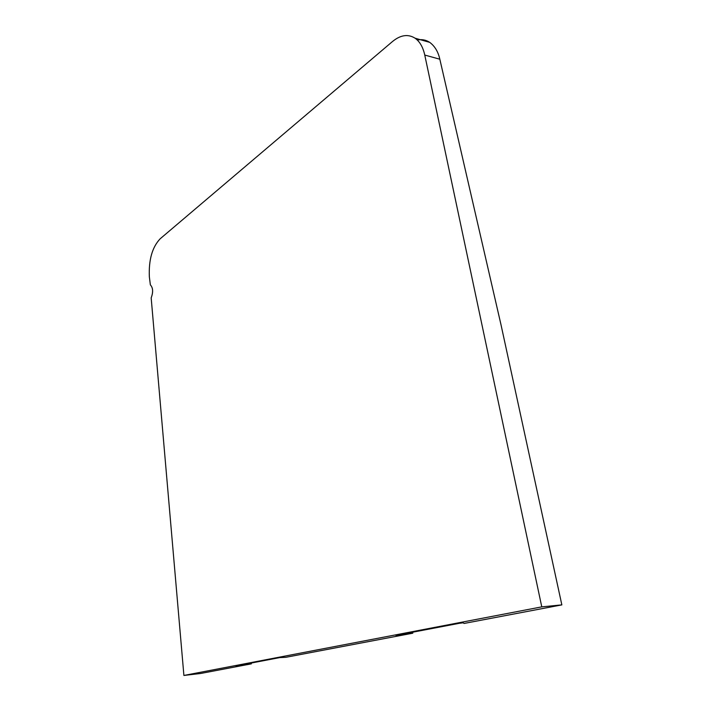 <?xml version="1.0" encoding="UTF-8"?>
<svg xmlns="http://www.w3.org/2000/svg" width="711" height="711" viewBox="0 0 711 711"><rect width="100%" height="100%" fill="white"/><g stroke="black" fill="none" stroke-linecap="round" stroke-linejoin="round"><path stroke-width="1.07" d="M417.321 40.056C421.756 39.096 425.889 39.869 429.72 42.367C434.812 46.144 438.18 51.761 439.825 59.209L500.979 324.643L561.85 604.883L541.773 606.865L424.76 55.058C423.009 47.148 419.774 41.531 415.055 38.19C408.061 33.826 400.542 34.928 392.499 41.522L160.135 238.816C152.216 247.215 148.626 259.888 149.354 276.855L150.359 284.862C153.052 287.742 153.327 292.097 151.176 297.909L183.9 675.45L541.773 606.865M412.691 632.212L412.798 633.19L285.938 657.284L279.716 657.604L235.954 665.967L251.356 663.852L251.294 663.034M183.9 675.45L200.653 673.477L251.356 663.852M396.027 635.394L459.315 623.307L463.172 622.809L464.079 623.449L561.85 604.883M396.045 635.616L412.798 633.19M439.825 59.209L424.76 55.058M429.72 42.367L415.055 38.19"/></g></svg>
